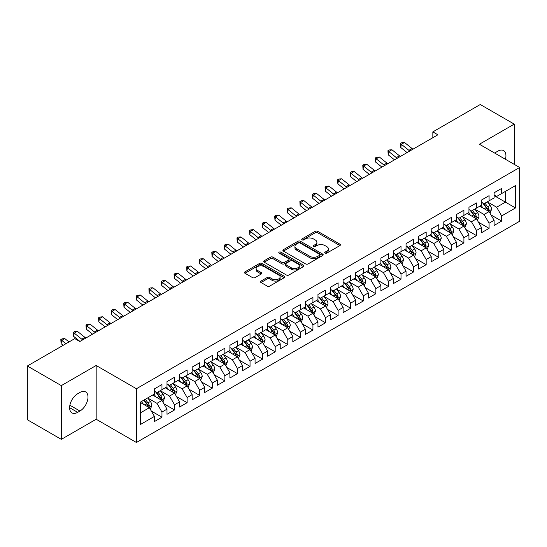 <?xml version="1.0" encoding="UTF-8"?>
<svg xmlns="http://www.w3.org/2000/svg" width="547" height="547" viewBox="0 0 547 547"><rect width="100%" height="100%" fill="white"/><g stroke="black" fill="none" stroke-linecap="round" stroke-linejoin="round"><path stroke-width="0.82" d="M325.055 253.145A1.224 0.704 0 0 0 326.785 253.145L339.906 245.569A1.744 1.005 0 0 0 340.419 244.858A1.744 1.005 0 0 0 339.906 244.147L317.677 231.313A1.744 1.005 0 0 0 315.209 231.313L302.088 238.889A1.224 0.704 0 0 0 301.725 239.388A1.224 0.704 0 0 0 302.088 239.887A1.224 0.704 0 0 0 303.817 239.887L305.513 238.902A5.586 3.227 0 0 1 313.417 238.902L315.27 239.976A5.586 3.227 0 0 1 316.904 242.253A5.586 3.227 0 0 1 315.27 244.536L313.568 245.514A1.224 0.704 0 0 0 313.212 246.013A1.224 0.704 0 0 0 313.568 246.512A1.224 0.704 0 0 0 315.298 246.512L317 245.535A5.586 3.227 0 0 1 324.897 245.535L326.75 246.601A5.586 3.227 0 0 1 328.391 248.885A5.586 3.227 0 0 1 326.75 251.169L325.055 252.146A1.224 0.704 0 0 0 324.699 252.646A1.224 0.704 0 0 0 325.055 253.145L325.055 252.146M260.994 281.076A1.744 1.005 0 0 0 260.481 281.787A1.744 1.005 0 0 0 260.994 282.505L267.23 286.102A1.744 1.005 0 0 0 269.698 286.102L284.269 277.691A1.744 1.005 0 0 0 284.782 276.98A1.744 1.005 0 0 0 284.269 276.262L262.04 263.428A1.744 1.005 0 0 0 259.572 263.428L245.001 271.845A1.744 1.005 0 0 0 244.488 272.556A1.744 1.005 0 0 0 245.001 273.268L252.536 277.616A1.744 1.005 0 0 0 255.005 277.616L261.24 274.02A1.744 1.005 0 0 0 261.753 273.309A1.744 1.005 0 0 0 261.24 272.591L257.507 270.437A4.67 2.694 0 0 1 256.14 268.529A4.67 2.694 0 0 1 259.018 266.033A4.67 2.694 0 0 1 264.112 266.621L278.744 275.073A4.67 2.694 0 0 1 280.112 276.98A4.67 2.694 0 0 1 277.233 279.469A4.67 2.694 0 0 1 272.139 278.888L269.698 277.479A1.744 1.005 0 0 0 267.23 277.479L260.994 281.076L260.994 282.505M61.319 385.614L61.319 439.364L96.169 419.248L96.169 365.492L61.319 385.614L27.35 366.005L74.782 338.62L79.814 341.526L437.873 134.801L432.841 131.895L432.841 137.707M96.169 365.492L136.429 388.739L519.65 167.485L519.65 221.241L136.429 442.489L136.429 388.739M514.242 164.36L514.242 124.121L479.391 144.244L519.65 167.485M514.242 124.121L480.273 104.511L432.841 131.895M305.636 263.928A1.744 1.005 0 0 0 308.105 263.928L322.675 255.517A1.744 1.005 0 0 0 323.188 254.806A1.744 1.005 0 0 0 322.675 254.088L300.447 241.254A1.744 1.005 0 0 0 297.978 241.254L283.408 249.671A1.744 1.005 0 0 0 282.895 250.382A1.744 1.005 0 0 0 283.408 251.094L305.636 263.928M279.633 253.411A1.224 0.704 0 0 1 280.878 253.582L280.878 252.133L303.476 265.179A1.744 1.005 0 0 1 303.988 265.89A1.744 1.005 0 0 1 303.476 266.601L288.905 275.018A1.744 1.005 0 0 1 286.43 275.018L264.201 262.184L264.201 260.755A1.744 1.005 0 0 0 263.695 261.473A1.744 1.005 0 0 0 264.201 262.184M264.201 260.755L270.444 257.158A1.744 1.005 0 0 1 272.912 257.158L281.924 262.362A1.744 1.005 0 0 0 284.392 262.362L288.536 259.975A1.744 1.005 0 0 0 289.042 259.257A1.744 1.005 0 0 0 288.536 258.546L279.148 253.131A1.224 0.704 0 0 1 278.785 252.632A1.224 0.704 0 0 1 279.544 251.976A1.224 0.704 0 0 1 280.878 252.133M494.112 195.6L505.435 202.137L505.435 191.382L515.5 185.577L501.661 193.563L501.661 188.407L494.112 192.763L494.112 197.918L489.08 200.824L489.08 195.669L481.531 200.031L481.531 205.187L476.499 208.092L476.499 202.93L468.95 207.292L468.95 212.448L463.918 215.354L463.918 210.198L456.369 214.554L456.369 219.709L451.337 222.615L451.337 217.46L443.788 221.822L443.788 226.978L438.756 229.884L438.756 224.721L431.207 229.084L431.207 234.239L426.175 237.145L426.175 231.99L418.626 236.345L418.626 241.5L413.594 244.406L413.594 239.251L406.045 243.606L406.045 248.769L401.013 251.675L401.013 246.512L393.464 250.875L393.464 256.03L388.432 258.936L388.432 253.781L380.883 258.136L380.883 263.292L375.851 266.198L375.851 261.042L368.302 265.398L368.302 270.56L363.27 273.466L363.27 268.303L355.721 272.666L355.721 277.821L350.689 280.727L350.689 275.572L343.14 279.927L343.14 285.083L338.108 287.989L338.108 282.833L330.552 287.189L330.552 292.351L325.52 295.257L325.52 290.095L317.971 294.457L317.971 299.612L312.939 302.518L312.939 297.363L305.39 301.718L305.39 306.874L300.358 309.78L300.358 304.624L292.809 308.98L292.809 314.142L287.777 317.048L287.777 311.886L280.228 316.248L280.228 321.404L275.196 324.309L275.196 319.154L267.647 323.509L267.647 328.665L262.615 331.571L262.615 326.415L255.066 330.771L255.066 335.933L250.034 338.839L250.034 333.677L242.485 338.039L242.485 343.195L237.453 346.101L237.453 340.945L229.904 345.301L229.904 350.456L224.872 353.362L224.872 348.207L217.323 352.562L217.323 357.724L212.291 360.63L212.291 355.468L204.742 359.83L204.742 364.986L199.71 367.892L199.71 362.736L192.161 367.092L192.161 372.247L187.129 375.153L187.129 369.998L179.58 374.353L179.58 379.515L174.548 382.421L174.548 377.259L166.999 381.621L166.999 386.777L161.967 389.683L161.967 384.527L154.418 388.883L154.418 394.038L140.579 402.031L140.579 424.404L154.418 416.411L149.386 407.693L140.579 402.613M515.5 185.577L515.5 207.949L501.661 215.935L496.628 207.217L487.507 201.952M491.028 214.957L501.661 221.091L501.661 215.935M501.661 221.091L494.112 225.453L494.112 220.291L489.08 223.197L484.047 214.486L474.926 209.214M478.447 222.219L489.08 228.359L489.08 223.197M489.08 228.359L481.531 232.714L481.531 227.559L476.499 230.465L471.466 221.747L462.345 216.482M465.866 229.48L476.499 235.62L476.499 230.465M476.499 235.62L468.95 239.976L468.95 234.82L463.918 237.726L458.885 229.008L449.764 223.744M453.285 236.748L463.918 242.882L463.918 237.726M463.918 242.882L456.369 247.244L456.369 242.082L451.337 244.988L446.304 236.277L437.183 231.005M440.704 244.01L451.337 250.15L451.337 244.988M451.337 250.15L443.788 254.505L443.788 249.35L438.756 252.256L433.723 243.538L424.602 238.273M428.123 251.271L438.756 257.411L438.756 252.256M438.756 257.411L431.207 261.767L431.207 256.611L426.175 259.517L421.142 250.799L412.021 245.535M415.542 258.54L426.175 264.673L426.175 259.517M426.175 264.673L418.626 269.035L418.626 263.873L413.594 266.779L408.561 258.068L399.44 252.796M402.961 265.801L413.594 271.941L413.594 266.779M413.594 271.941L406.045 276.297L406.045 271.141L401.013 274.047L395.98 265.329L386.859 260.064M390.38 273.062L401.013 279.202L401.013 274.047M401.013 279.202L393.464 283.558L393.464 278.402L388.432 281.308L383.399 272.591L374.278 267.326M377.799 280.331L388.432 286.464L388.432 281.308M388.432 286.464L380.883 290.826L380.883 285.664L375.851 288.57L370.818 279.859L361.697 274.587M365.218 287.592L375.851 293.732L375.851 288.57M375.851 293.732L368.302 298.088L368.302 292.932L363.27 295.838L358.237 287.12L349.109 281.855M352.637 294.854L363.27 300.994L363.27 295.838M363.27 300.994L355.721 305.349L355.721 300.194L350.689 303.1L345.656 294.382L336.528 289.117M340.056 302.122L350.689 308.255L350.689 303.1M350.689 308.255L343.14 312.617L343.14 307.455L338.108 310.361L333.068 301.65L323.947 296.378M327.475 309.383L338.108 315.523L338.108 310.361M338.108 315.523L330.552 319.879L330.552 314.723L325.52 317.629L320.487 308.911L311.366 303.647M314.894 316.645L325.52 322.785L325.52 317.629M325.52 322.785L317.971 327.14L317.971 321.985L312.939 324.891L307.906 316.173L298.785 310.908M302.313 323.913L312.939 330.046L312.939 324.891M312.939 330.046L305.39 334.408L305.39 329.246L300.358 332.152L295.325 323.441L286.204 318.169M289.732 331.174L300.358 337.314L300.358 332.152M300.358 337.314L292.809 341.67L292.809 336.514L287.777 339.42L282.744 330.703L273.623 325.438M277.151 338.436L287.777 344.576L287.777 339.42M287.777 344.576L280.228 348.931L280.228 343.776L275.196 346.682L270.163 337.964L261.042 332.699M264.57 345.704L275.196 351.837L275.196 346.682M275.196 351.837L267.647 356.2L267.647 351.037L262.615 353.943L257.582 345.225L248.461 339.96M251.989 352.965L262.615 359.106L262.615 353.943M262.615 359.106L255.066 363.461L255.066 358.306L250.034 361.211L245.001 352.494L235.88 347.229M239.408 360.227L250.034 366.367L250.034 361.211M250.034 366.367L242.485 370.722L242.485 365.567L237.453 368.473L232.42 359.755L223.299 354.49M226.827 367.495L237.453 373.628L237.453 368.473M237.453 373.628L229.904 377.991L229.904 372.828L224.872 375.734L219.839 367.016L210.718 361.752M214.246 374.757L224.872 380.897L224.872 375.734M224.872 380.897L217.323 385.252L217.323 380.097L212.291 383.003L207.258 374.285L198.137 369.02M201.658 382.018L212.291 388.158L212.291 383.003M212.291 388.158L204.742 392.514L204.742 387.358L199.71 390.264L194.677 381.546L185.556 376.281M189.077 389.286L199.71 395.419L199.71 390.264M199.71 395.419L192.161 399.782L192.161 394.619L187.129 397.525L182.096 388.808L172.975 383.543M176.496 396.548L187.129 402.688L187.129 397.525M187.129 402.688L179.58 407.043L179.58 401.888L174.548 404.794L169.515 396.076L160.394 390.811M163.915 403.809L174.548 409.949L174.548 404.794M174.548 409.949L166.999 414.305L166.999 409.149L161.967 412.055L156.934 403.337L147.813 398.072M151.334 411.071L161.967 417.211L161.967 412.055M161.967 417.211L154.418 421.573L154.418 416.411M154.418 391.132L156.934 392.589L161.967 389.683M140.579 412.78L149.386 407.693M166.999 383.871L169.515 385.32L174.548 382.421M156.934 403.337L161.967 400.431L152.661 395.057M166.999 409.149L161.967 400.431M179.58 376.609L182.096 378.059L187.129 375.153M169.515 396.076L174.548 393.17L165.242 387.796M179.58 401.888L174.548 393.17M192.161 369.341L194.677 370.798L199.71 367.892M182.096 388.808L187.129 385.908L177.823 380.527M192.161 394.619L187.129 385.908M204.742 362.08L207.258 363.536L212.291 360.63M194.677 381.546L199.71 378.64L190.404 373.266M204.742 387.358L199.71 378.64M217.323 354.818L219.839 356.268L224.872 353.362M207.258 374.285L212.291 371.379L202.985 366.005M217.323 380.097L212.291 371.379M229.904 347.55L232.42 349.007L237.453 346.101M219.839 367.016L224.872 364.117L215.566 358.736M229.904 372.828L224.872 364.117M242.485 340.289L245.001 341.745L250.034 338.839M232.42 359.755L237.453 356.849L228.147 351.475M242.485 365.567L237.453 356.849M255.066 333.027L257.582 334.477L262.615 331.571M245.001 352.494L250.034 349.588L240.728 344.213M255.066 358.306L250.034 349.588M267.647 325.759L270.163 327.215L275.196 324.309M257.582 345.225L262.615 342.326L253.309 336.945M267.647 351.037L262.615 342.326M280.228 318.498L282.744 319.954L287.777 317.048M270.163 337.964L275.196 335.058L265.89 329.684M280.228 343.776L275.196 335.058M292.809 311.236L295.325 312.686L300.358 309.78M282.744 330.703L287.777 327.797L278.471 322.422M292.809 336.514L287.777 327.797M305.39 303.968L307.906 305.424L312.939 302.518M295.325 323.441L300.358 320.535L291.052 315.154M305.39 329.246L300.358 320.535M317.971 296.706L320.487 298.163L325.52 295.257M307.906 316.173L312.939 313.267L303.633 307.893M317.971 321.985L312.939 313.267M330.552 289.445L333.068 290.895L338.108 287.989M320.487 308.911L325.52 306.005L316.214 300.631M330.552 314.723L325.52 306.005M343.14 282.177L345.656 283.633L350.689 280.727M333.068 301.65L338.108 298.744L328.795 293.363M343.14 307.455L338.108 298.744M355.721 274.915L358.237 276.372L363.27 273.466M345.656 294.382L350.689 291.476L341.376 286.102M355.721 300.194L350.689 291.476M368.302 267.654L370.818 269.103L375.851 266.198M358.237 287.12L363.27 284.214L353.957 278.84M368.302 292.932L363.27 284.214M380.883 260.386L383.399 261.842L388.432 258.936M370.818 279.859L375.851 276.953L366.538 271.572M380.883 285.664L375.851 276.953M393.464 253.124L395.98 254.581L401.013 251.675M383.399 272.591L388.432 269.685L379.119 264.31M393.464 278.402L388.432 269.685M406.045 245.863L408.561 247.312L413.594 244.406M395.98 265.329L401.013 262.423L391.7 257.049M406.045 271.141L401.013 262.423M418.626 238.601L421.142 240.051L426.175 237.145M408.561 258.068L413.594 255.162L404.281 249.781M418.626 263.873L413.594 255.162M431.207 231.333L433.723 232.79L438.756 229.884M421.142 250.799L426.175 247.894L416.862 242.519M431.207 256.611L426.175 247.894M443.788 224.072L446.304 225.521L451.337 222.615M433.723 243.538L438.756 240.632L429.443 235.258M443.788 249.35L438.756 240.632M456.369 216.81L458.885 218.26L463.918 215.354M446.304 236.277L451.337 233.371L442.024 227.996M456.369 242.082L451.337 233.371M468.95 209.542L471.466 210.998L476.499 208.092M458.885 229.008L463.918 226.102L454.605 220.728M468.95 234.82L463.918 226.102M481.531 202.281L484.047 203.73L489.08 200.824M471.466 221.747L476.499 218.841L467.186 213.467M481.531 227.559L476.499 218.841M494.112 195.019L496.628 196.469L501.661 193.563M484.047 214.486L489.08 211.58L479.767 206.205M494.112 220.291L489.08 211.58M27.35 366.005L27.35 419.754L61.319 439.364M96.169 419.248L136.429 442.489M496.628 207.217L505.435 202.137L515.5 207.949M505.442 159.286A11.384 6.578 120 0 0 503.575 150.582A11.384 6.578 120 0 0 497.886 151.143L495.623 152.449A11.384 6.578 120 0 0 494.673 153.064M77.674 393.751A11.384 6.578 120 0 0 70.235 403.782A11.384 6.578 120 0 0 71.978 412.91A11.384 6.578 120 0 0 77.674 412.342L79.937 411.036A11.384 6.578 120 0 0 87.376 401.006A11.384 6.578 120 0 0 85.633 391.878A11.384 6.578 120 0 0 79.937 392.445L77.674 393.751M325.547 253.316L326.75 252.618A5.586 3.227 0 0 0 328.391 250.341L328.391 248.885M316.904 242.253L316.904 243.709A5.586 3.227 0 0 1 315.27 245.993L314.06 246.69M339.906 244.147L339.906 245.569L317.677 232.762A1.744 1.005 0 0 0 315.209 232.762L302.573 240.058M322.675 254.088L322.675 255.517L300.447 242.711A1.744 1.005 0 0 0 297.978 242.711L283.428 251.107L283.408 249.671M319.592 255.305A1.224 0.704 0 0 0 319.947 254.806A1.224 0.704 0 0 0 319.592 254.307L300.077 243.039A1.224 0.704 0 0 0 298.347 243.039L296.556 244.071A5.586 3.227 0 0 0 294.922 246.355A5.586 3.227 0 0 0 296.556 248.639L309.896 256.338A5.586 3.227 0 0 0 317.8 256.338L319.592 255.305L319.592 256.755A1.224 0.704 0 0 0 319.947 256.256L319.947 254.806M294.922 246.355L294.922 247.805A5.586 3.227 0 0 0 296.556 250.088L296.556 248.639M319.592 256.755L317.8 257.787A5.586 3.227 0 0 1 309.896 257.787L296.556 250.088M264.228 262.198L270.444 258.608L270.444 257.158M289.042 259.257L289.042 260.714A1.744 1.005 0 0 1 288.536 261.425L284.392 263.811A1.744 1.005 0 0 1 281.924 263.811L272.912 258.608A1.744 1.005 0 0 0 270.444 258.608M280.878 253.582L303.448 266.615M291.277 267.763A4.67 2.694 0 0 0 296.371 268.345A4.67 2.694 0 0 0 299.257 265.856A4.67 2.694 0 0 0 297.889 263.948L292.734 260.974A1.744 1.005 0 0 0 290.259 260.974L286.122 263.36A1.744 1.005 0 0 0 285.616 264.071A1.744 1.005 0 0 0 286.122 264.782L291.277 267.763L291.277 269.213A4.67 2.694 0 0 0 296.371 269.801A4.67 2.694 0 0 0 299.257 267.305L299.257 265.856M285.616 264.071L285.616 265.527A1.744 1.005 0 0 0 286.122 266.239L286.122 264.782M291.277 269.213L286.122 266.239M280.112 276.98L280.112 278.43A4.67 2.694 0 0 1 277.233 280.919A4.67 2.694 0 0 1 272.139 280.337L269.698 278.929A1.744 1.005 0 0 0 267.23 278.929L261.015 282.519M256.14 268.529L256.14 269.979A4.67 2.694 0 0 0 257.507 271.886L257.507 270.437M261.22 274.033L257.507 271.886M284.249 277.705L262.04 264.885A1.744 1.005 0 0 0 259.572 264.885L245.022 273.281M490.009 213.193L491.568 209.385A4.718 2.721 -120 0 0 490.064 205.371L487.391 201.802M483.131 208.147L481.1 205.433M488.191 211.067L489.025 209.583A4.718 2.721 -120 0 0 487.671 206.745L484.998 203.183M483.473 203.402L486.775 207.812A2.4 1.388 60 0 1 487.213 208.537L489.025 209.583M482.645 202.923L486.167 207.621A4.718 2.721 60 0 1 487.514 210.458L487.609 210.732M409.826 150.993A8.896 5.135 60 0 1 408.91 150.343L401.361 144.299L400.766 147.519L407.084 152.579M412.971 149.181A8.896 5.135 60 0 1 412.055 148.524L404.507 142.48L401.361 144.299L400.52 143.43L401.778 142.705L404.507 142.48M400.766 147.519L400.52 143.43M477.428 220.455L478.987 216.646A4.718 2.721 -120 0 0 477.483 212.633L474.81 209.063M470.55 215.409L468.519 212.694M475.61 218.328L476.444 216.851A4.718 2.721 -120 0 0 475.09 214.014L472.417 210.445M470.892 210.67L474.194 215.074A2.4 1.388 60 0 1 474.632 215.805L476.444 216.851M470.064 210.185L473.586 214.882A4.718 2.721 60 0 1 474.933 217.72L475.028 217.993M464.847 227.716L466.406 223.908A4.718 2.721 -120 0 0 464.902 219.894L462.229 216.325M457.969 222.67L455.938 219.962M463.029 225.59L463.863 224.113A4.718 2.721 -120 0 0 462.509 221.275L459.836 217.706M458.311 217.932L461.613 222.335A2.4 1.388 60 0 1 462.051 223.067L463.863 224.113M457.483 217.453L460.998 222.15A4.718 2.721 60 0 1 462.352 224.981L462.447 225.255M397.238 158.261A8.896 5.135 60 0 1 396.329 157.604L388.78 151.56L388.185 154.78L394.503 159.84M400.39 156.442A8.896 5.135 60 0 1 399.474 155.792L391.925 149.748L388.78 151.56L387.939 150.698L389.197 149.974L391.925 149.748M388.185 154.78L387.939 150.698M384.657 165.522A8.896 5.135 60 0 1 383.748 164.873L376.199 158.828L375.604 162.049L381.922 167.102M387.802 163.703A8.896 5.135 60 0 1 386.893 163.054L379.344 157.01L376.199 158.828L375.358 157.96L376.616 157.235L379.344 157.01M375.604 162.049L375.358 157.96M452.266 234.984L453.825 231.176A4.718 2.721 -120 0 0 452.321 227.162L449.648 223.593M445.388 229.938L443.357 227.224M450.448 232.858L451.282 231.374A4.718 2.721 -120 0 0 449.928 228.537L447.255 224.974M445.73 225.193L449.032 229.603A2.4 1.388 60 0 1 449.47 230.328L451.282 231.374M444.902 224.714L448.417 229.412A4.718 2.721 60 0 1 449.771 232.249L449.866 232.523M439.685 242.246L441.244 238.437A4.718 2.721 -120 0 0 439.74 234.424L437.067 230.855M432.807 237.2L430.776 234.485M437.867 240.119L438.701 238.642A4.718 2.721 -120 0 0 437.347 235.805L434.674 232.236M433.149 232.461L436.451 236.865A2.4 1.388 60 0 1 436.889 237.596L438.701 238.642M432.321 231.976L435.836 236.673A4.718 2.721 60 0 1 437.19 239.511L437.285 239.784M372.076 172.784A8.896 5.135 60 0 1 371.167 172.134L363.618 166.09L363.023 169.31L369.341 174.37M375.221 170.972A8.896 5.135 60 0 1 374.312 170.315L366.763 164.271L363.618 166.09L362.777 165.221L364.035 164.497L366.763 164.271M363.023 169.31L362.777 165.221M359.495 180.052A8.896 5.135 60 0 1 358.586 179.395L351.037 173.351L350.442 176.572L356.76 181.631M362.64 178.233A8.896 5.135 60 0 1 361.731 177.584L354.183 171.539L351.037 173.351L350.196 172.49L351.454 171.765L354.183 171.539M350.442 176.572L350.196 172.49M427.104 249.507L428.663 245.699A4.718 2.721 -120 0 0 427.159 241.685L424.486 238.116M420.226 244.461L418.195 241.753M425.286 247.381L426.12 245.904A4.718 2.721 -120 0 0 424.766 243.066L422.093 239.497M420.568 239.723L423.87 244.126A2.4 1.388 60 0 1 424.308 244.858L426.12 245.904M419.74 239.244L423.255 243.941A4.718 2.721 60 0 1 424.609 246.772L424.704 247.046M346.914 187.313A8.896 5.135 60 0 1 346.005 186.664L338.456 180.619L337.861 183.84L344.172 188.893M350.059 185.495A8.896 5.135 60 0 1 349.15 184.845L341.601 178.801L338.456 180.619L337.615 179.751L338.873 179.026L341.601 178.801M337.861 183.84L337.615 179.751M414.523 256.769L416.082 252.967A4.718 2.721 -120 0 0 414.578 248.953L411.905 245.384M407.645 251.729L405.614 249.015M412.705 254.649L413.539 253.165A4.718 2.721 -120 0 0 412.185 250.328L409.512 246.765M407.987 246.984L411.289 251.394A2.4 1.388 60 0 1 411.727 252.119L413.539 253.165M407.159 246.506L410.674 251.203A4.718 2.721 60 0 1 412.028 254.04L412.123 254.314M334.333 194.575A8.896 5.135 60 0 1 333.424 193.925L325.875 187.881L325.28 191.101L331.591 196.161M337.478 192.763A8.896 5.135 60 0 1 336.569 192.106L329.02 186.062L325.875 187.881L325.034 187.012L326.292 186.288L329.02 186.062M325.28 191.101L325.034 187.012M401.942 264.037L403.501 260.228A4.718 2.721 -120 0 0 401.997 256.215L399.324 252.646M395.064 258.991L393.033 256.276M400.124 261.91L400.958 260.434A4.718 2.721 -120 0 0 399.604 257.596L396.931 254.027M395.406 254.246L398.708 258.656A2.4 1.388 60 0 1 399.146 259.387L400.958 260.434M394.578 253.767L398.093 258.464A4.718 2.721 60 0 1 399.447 261.302L399.542 261.575M389.361 271.298L390.92 267.49A4.718 2.721 -120 0 0 389.416 263.476L386.743 259.907M382.483 266.252L380.452 263.545M387.543 269.172L388.377 267.695A4.718 2.721 -120 0 0 387.023 264.857L384.35 261.288M382.825 261.514L386.127 265.917A2.4 1.388 60 0 1 386.565 266.649L388.377 267.695M381.997 261.035L385.512 265.733A4.718 2.721 60 0 1 386.866 268.563L386.961 268.837M376.78 278.56L378.339 274.758A4.718 2.721 -120 0 0 376.835 270.744L374.162 267.175M369.902 273.521L367.871 270.806M374.962 276.44L375.796 274.956A4.718 2.721 -120 0 0 374.442 272.119L371.769 268.556M370.244 268.775L373.546 273.185A2.4 1.388 60 0 1 373.984 273.91L375.796 274.956M369.416 268.297L372.931 272.994A4.718 2.721 60 0 1 374.285 275.832L374.38 276.105M364.199 285.828L365.758 282.02A4.718 2.721 -120 0 0 364.254 278.006L361.581 274.437M357.321 280.782L355.29 278.067M362.381 283.702L363.215 282.218A4.718 2.721 -120 0 0 361.861 279.387L359.188 275.818M357.663 276.037L360.965 280.447A2.4 1.388 60 0 1 361.403 281.179L363.215 282.218M356.835 275.558L360.35 280.255A4.718 2.721 60 0 1 361.704 283.093L361.799 283.367M351.618 293.089L353.177 289.281A4.718 2.721 -120 0 0 351.673 285.267L349 281.698M344.74 288.043L342.709 285.336M349.8 290.963L350.627 289.486A4.718 2.721 -120 0 0 349.28 286.649L346.607 283.079M345.082 283.305L348.384 287.708A2.4 1.388 60 0 1 348.822 288.44L350.627 289.486M344.254 282.826L347.769 287.524A4.718 2.721 60 0 1 349.123 290.354L349.218 290.628M339.037 300.351L340.596 296.549A4.718 2.721 -120 0 0 339.092 292.536L336.419 288.966M332.159 295.312L330.128 292.597M337.219 298.231L338.046 296.748A4.718 2.721 -120 0 0 336.699 293.91L334.026 290.348M332.501 290.566L335.803 294.977A2.4 1.388 60 0 1 336.241 295.701L338.046 296.748M331.673 290.088L335.188 294.785A4.718 2.721 60 0 1 336.542 297.623L336.637 297.896M326.456 307.619L328.015 303.811A4.718 2.721 -120 0 0 326.511 299.797L323.838 296.228M319.578 302.573L317.547 299.859M324.638 305.493L325.465 304.009A4.718 2.721 -120 0 0 324.118 301.178L321.445 297.609M319.92 297.828L323.222 302.238A2.4 1.388 60 0 1 323.66 302.97L325.465 304.009M319.092 297.349L322.607 302.047A4.718 2.721 60 0 1 323.961 304.884L324.056 305.158M313.875 314.881L315.434 311.072A4.718 2.721 -120 0 0 313.93 307.058L311.257 303.489M306.997 309.834L304.966 307.127M312.057 312.754L312.884 311.277A4.718 2.721 -120 0 0 311.537 308.44L308.864 304.87M307.339 305.096L310.641 309.499A2.4 1.388 60 0 1 311.079 310.231L312.884 311.277M306.511 304.617L310.026 309.315A4.718 2.721 60 0 1 311.38 312.146L311.475 312.419M301.294 322.142L302.853 318.34A4.718 2.721 -120 0 0 301.349 314.327L298.676 310.758M294.416 317.103L292.385 314.388M299.469 320.022L300.303 318.539A4.718 2.721 -120 0 0 298.956 315.701L296.283 312.139M294.758 312.358L298.06 316.768A2.4 1.388 60 0 1 298.498 317.492L300.303 318.539M293.93 311.879L297.445 316.576A4.718 2.721 60 0 1 298.799 319.414L298.894 319.687M288.713 329.41L290.272 325.602A4.718 2.721 -120 0 0 288.768 321.588L286.095 318.019M281.835 324.364L279.804 321.65M286.888 327.284L287.722 325.8A4.718 2.721 -120 0 0 286.375 322.969L283.702 319.4M282.177 319.619L285.479 324.029A2.4 1.388 60 0 1 285.917 324.761L287.722 325.8M281.349 319.14L284.864 323.838A4.718 2.721 60 0 1 286.218 326.675L286.313 326.949M276.132 336.672L277.691 332.863A4.718 2.721 -120 0 0 276.187 328.85L273.514 325.28M269.254 331.626L267.223 328.918M274.307 334.545L275.141 333.068A4.718 2.721 -120 0 0 273.794 330.231L271.121 326.662M269.596 326.887L272.898 331.291A2.4 1.388 60 0 1 273.336 332.022L275.141 333.068M268.768 326.409L272.283 331.099A4.718 2.721 60 0 1 273.637 333.937L273.732 334.21M263.551 343.933L265.11 340.131A4.718 2.721 -120 0 0 263.606 336.111L260.933 332.549M256.673 338.894L254.642 336.179M261.726 341.813L262.56 340.33A4.718 2.721 -120 0 0 261.213 337.492L258.54 333.93M257.015 334.149L260.317 338.559A2.4 1.388 60 0 1 260.755 339.284L262.56 340.33M256.187 333.67L259.702 338.367A4.718 2.721 60 0 1 261.056 341.205L261.151 341.472M250.97 351.201L252.529 347.393A4.718 2.721 -120 0 0 251.025 343.379L248.352 339.81M244.092 346.155L242.061 343.441M249.145 349.075L249.979 347.591A4.718 2.721 -120 0 0 248.632 344.76L245.959 341.191M244.434 341.41L247.736 345.82A2.4 1.388 60 0 1 248.174 346.552L249.979 347.591M243.606 340.931L247.121 345.629A4.718 2.721 60 0 1 248.475 348.466L248.564 348.74M238.389 358.463L239.948 354.654A4.718 2.721 -120 0 0 238.444 350.641L235.771 347.072M231.511 353.417L229.48 350.709M236.564 356.336L237.398 354.859A4.718 2.721 -120 0 0 236.051 352.022L233.378 348.453M231.853 348.678L235.155 353.082A2.4 1.388 60 0 1 235.593 353.813L237.398 354.859M231.025 348.2L234.54 352.89A4.718 2.721 60 0 1 235.894 355.728L235.983 356.001M225.802 365.724L227.367 361.923A4.718 2.721 -120 0 0 225.863 357.902L223.19 354.34M218.93 360.678L216.899 357.97M223.983 363.605L224.817 362.121A4.718 2.721 -120 0 0 223.47 359.283L220.797 355.721M219.272 355.94L222.574 360.35A2.4 1.388 60 0 1 223.012 361.075L224.817 362.121M218.444 355.461L221.959 360.158A4.718 2.721 60 0 1 223.306 362.996L223.402 363.263M213.221 372.992L214.786 369.184A4.718 2.721 -120 0 0 213.275 365.17L210.609 361.601M206.349 367.946L204.318 365.232M211.402 370.866L212.236 369.382A4.718 2.721 -120 0 0 210.889 366.552L208.216 362.982M206.691 363.201L209.993 367.611A2.4 1.388 60 0 1 210.431 368.343L212.236 369.382M205.863 362.723L209.378 367.42A4.718 2.721 60 0 1 210.725 370.257L210.821 370.531M200.64 380.254L202.205 376.445A4.718 2.721 -120 0 0 200.694 372.432L198.028 368.863M193.768 375.208L191.737 372.493M198.821 378.127L199.655 376.651A4.718 2.721 -120 0 0 198.308 373.813L195.635 370.244M194.11 370.469L197.412 374.873A2.4 1.388 60 0 1 197.843 375.604L199.655 376.651M193.282 369.991L196.797 374.681A4.718 2.721 60 0 1 198.144 377.519L198.24 377.792M188.059 387.515L189.618 383.714A4.718 2.721 -120 0 0 188.113 379.693L185.447 376.131M181.187 382.469L179.156 379.762M186.24 385.389L187.074 383.912A4.718 2.721 -120 0 0 185.727 381.074L183.054 377.512M181.529 377.731L184.831 382.134A2.4 1.388 60 0 1 185.262 382.866L187.074 383.912M180.701 377.252L184.216 381.95A4.718 2.721 60 0 1 185.563 384.787L185.659 385.054M175.478 394.784L177.037 390.975A4.718 2.721 -120 0 0 175.532 386.961L172.866 383.392M168.606 389.737L166.575 387.023M173.659 392.657L174.493 391.173A4.718 2.721 -120 0 0 173.146 388.343L170.473 384.773M168.948 384.992L172.25 389.402A2.4 1.388 60 0 1 172.681 390.134L174.493 391.173M168.12 384.514L171.635 389.211A4.718 2.721 60 0 1 172.982 392.049L173.078 392.322M162.897 402.045L164.456 398.237A4.718 2.721 -120 0 0 162.951 394.223L160.285 390.654M156.025 396.999L153.994 394.284M161.078 399.919L161.912 398.442A4.718 2.721 -120 0 0 160.565 395.604L157.892 392.035M156.367 392.261L159.669 396.664A2.4 1.388 60 0 1 160.1 397.396L161.912 398.442M155.539 391.782L159.054 396.472A4.718 2.721 60 0 1 160.401 399.31L160.497 399.583M150.316 409.306L151.875 405.505A4.718 2.721 -120 0 0 150.37 401.484L147.704 397.922M143.444 404.26L141.406 401.553M148.497 407.18L149.331 405.703A4.718 2.721 -120 0 0 147.984 402.865L145.311 399.296M144.128 399.98L147.088 403.925A2.4 1.388 60 0 1 147.519 404.657L149.331 405.703M143.799 400.172L146.473 403.741A4.718 2.721 60 0 1 147.82 406.578L147.916 406.845M321.752 201.843A8.896 5.135 60 0 1 320.843 201.187L313.294 195.142L312.699 198.363L319.01 203.422M324.897 200.024A8.896 5.135 60 0 1 323.988 199.375L316.44 193.33L313.294 195.142L312.453 194.281L313.711 193.556L316.44 193.33M312.699 198.363L312.453 194.281M309.171 209.104A8.896 5.135 60 0 1 308.262 208.455L300.713 202.411L300.118 205.631L306.429 210.684M312.316 207.286A8.896 5.135 60 0 1 311.407 206.636L303.858 200.592L300.713 202.411L299.872 201.542L301.13 200.817L303.858 200.592M300.118 205.631L299.872 201.542M296.59 216.366A8.896 5.135 60 0 1 295.681 215.716L288.132 209.672L287.537 212.892L293.848 217.952M299.735 214.554A8.896 5.135 60 0 1 298.826 213.898L291.277 207.853L288.132 209.672L287.291 208.804L288.549 208.079L291.277 207.853M287.537 212.892L287.291 208.804M284.009 223.634A8.896 5.135 60 0 1 283.1 222.978L275.551 216.933L274.956 220.154L281.267 225.214M287.154 221.815A8.896 5.135 60 0 1 286.245 221.166L278.697 215.121L275.551 216.933L274.71 216.072L275.968 215.347L278.697 215.121M274.956 220.154L274.71 216.072M271.428 230.896A8.896 5.135 60 0 1 270.519 230.239L262.97 224.202L262.375 227.422L268.686 232.475M274.573 229.077A8.896 5.135 60 0 1 273.664 228.427L266.115 222.383L262.97 224.202L262.129 223.333L263.387 222.608L266.115 222.383M262.375 227.422L262.129 223.333M258.847 238.157A8.896 5.135 60 0 1 257.938 237.507L250.389 231.463L249.794 234.684L256.105 239.743M261.992 236.345A8.896 5.135 60 0 1 261.083 235.689L253.535 229.644L250.389 231.463L249.548 230.595L250.806 229.87L253.535 229.644M249.794 234.684L249.548 230.595M246.266 245.425A8.896 5.135 60 0 1 245.357 244.769L237.808 238.724L237.213 241.945L243.524 247.005M249.411 243.606A8.896 5.135 60 0 1 248.502 242.957L240.953 236.913L237.808 238.724L236.967 237.863L238.225 237.131L240.953 236.913M237.213 241.945L236.967 237.863M233.685 252.687A8.896 5.135 60 0 1 232.776 252.03L225.227 245.993L224.632 249.213L230.943 254.266M236.83 250.868A8.896 5.135 60 0 1 235.921 250.218L228.373 244.174L225.227 245.993L224.386 245.124L225.644 244.4L228.373 244.174M224.632 249.213L224.386 245.124M221.104 259.948A8.896 5.135 60 0 1 220.195 259.299L212.646 253.254L212.051 256.475L218.362 261.534M224.249 258.136A8.896 5.135 60 0 1 223.34 257.48L215.792 251.435L212.646 253.254L211.805 252.386L213.063 251.661L215.792 251.435M212.051 256.475L211.805 252.386M208.523 267.216A8.896 5.135 60 0 1 207.614 266.56L200.065 260.516L199.47 263.736L205.781 268.796M211.668 265.398A8.896 5.135 60 0 1 210.759 264.748L203.21 258.704L200.065 260.516L199.224 259.654L200.482 258.922L203.21 258.704M199.47 263.736L199.224 259.654M195.942 274.478A8.896 5.135 60 0 1 195.033 273.821L187.484 267.784L186.889 270.997L193.2 276.057M199.087 272.659A8.896 5.135 60 0 1 198.178 272.009L190.63 265.965L187.484 267.784L186.643 266.915L187.901 266.191L190.63 265.965M186.889 270.997L186.643 266.915M183.361 281.739A8.896 5.135 60 0 1 182.452 281.09L174.903 275.045L174.308 278.266L180.619 283.325M186.506 279.927A8.896 5.135 60 0 1 185.597 279.271L178.048 273.226L174.903 275.045L174.062 274.177L175.32 273.452L178.048 273.226M174.308 278.266L174.062 274.177M170.78 289.001A8.896 5.135 60 0 1 169.871 288.351L162.322 282.307L161.727 285.527L168.038 290.587M173.925 287.189A8.896 5.135 60 0 1 173.016 286.539L165.468 280.495L162.322 282.307L161.481 281.445L162.739 280.714L165.468 280.495M161.727 285.527L161.481 281.445M158.199 296.269A8.896 5.135 60 0 1 157.29 295.612L149.741 289.568L149.146 292.789L155.457 297.848M161.344 294.45A8.896 5.135 60 0 1 160.435 293.801L152.886 287.756L149.741 289.568L148.9 288.707L150.158 287.982L152.886 287.756M149.146 292.789L148.9 288.707M145.618 303.53A8.896 5.135 60 0 1 144.709 302.881L137.16 296.836L136.565 300.057L142.876 305.117M148.763 301.718A8.896 5.135 60 0 1 147.854 301.062L140.305 295.018L137.16 296.836L136.319 295.968L137.577 295.243L140.305 295.018M136.565 300.057L136.319 295.968M133.037 310.792A8.896 5.135 60 0 1 132.128 310.142L124.579 304.098L123.984 307.318L130.295 312.378M136.182 308.98A8.896 5.135 60 0 1 135.273 308.33L127.725 302.286L124.579 304.098L123.738 303.236L124.996 302.505L127.725 302.286M123.984 307.318L123.738 303.236M120.456 318.06A8.896 5.135 60 0 1 119.547 317.404L111.998 311.359L111.397 314.58L117.714 319.639M123.601 316.241A8.896 5.135 60 0 1 122.692 315.592L115.144 309.547L111.998 311.359L111.157 310.498L112.415 309.773L115.144 309.547M111.397 314.58L111.157 310.498M107.875 325.321A8.896 5.135 60 0 1 106.966 324.672L99.417 318.627L98.816 321.848L105.133 326.908M111.02 323.509A8.896 5.135 60 0 1 110.111 322.853L102.562 316.809L99.417 318.627L98.576 317.759L99.834 317.034L102.562 316.809M98.816 321.848L98.576 317.759M95.294 332.583A8.896 5.135 60 0 1 94.378 331.933L86.836 325.889L86.235 329.109L92.552 334.169M98.439 330.771A8.896 5.135 60 0 1 97.53 330.115L89.981 324.077L86.836 325.889L85.995 325.027L87.253 324.296L89.981 324.077M86.235 329.109L85.995 325.027M82.713 339.851A8.896 5.135 60 0 1 81.797 339.195L74.255 333.15L73.654 336.371L79.971 341.431M85.858 338.032A8.896 5.135 60 0 1 84.942 337.383L77.4 331.338L74.255 333.15L73.414 332.289L74.672 331.564L77.4 331.338M73.654 336.371L73.414 332.289M69.004 341.95L64.819 338.6L61.674 340.419L61.073 343.639L63.172 345.321M65.859 343.769L60.833 339.55L62.091 338.825L64.819 338.6M61.073 343.639L60.833 339.55M326.75 252.618L326.75 251.169M313.568 246.512L313.568 245.514M315.27 245.993L315.27 244.536M302.088 239.887L302.088 238.889M315.209 232.762L315.209 231.313M317.677 232.762L317.677 231.313M297.978 242.711L297.978 241.254M300.447 242.711L300.447 241.254M309.896 257.787L309.896 256.338M317.8 257.787L317.8 256.338M272.912 258.608L272.912 257.158M281.924 263.811L281.924 262.362M284.392 263.811L284.392 262.362M288.536 261.425L288.536 259.975M303.476 266.601L303.476 265.179M267.23 278.929L267.23 277.479M269.698 278.929L269.698 277.479M272.139 280.337L272.139 278.888M261.24 274.02L261.24 272.591M245.001 273.268L245.001 271.845M259.572 264.885L259.572 263.428M262.04 264.885L262.04 263.428M284.269 277.691L284.269 276.262M69.619 407.693L77.674 412.342M69.879 405.231L79.937 411.036M488.485 211.238L491.534 209.474M487.671 206.745L490.064 205.371M484.191 208.756L486.167 207.621M408.91 150.343L412.055 148.524M475.904 218.499L478.953 216.735M475.09 214.014L477.483 212.633M471.61 216.024L473.586 214.882M463.323 225.761L466.372 224.003M462.509 221.275L464.902 219.894M459.029 223.285L460.998 222.15M396.329 157.604L399.474 155.792M383.748 164.873L386.893 163.054M450.742 233.029L453.791 231.265M449.928 228.537L452.321 227.162M446.448 230.547L448.417 229.412M438.161 240.29L441.21 238.526M437.347 235.805L439.74 234.424M433.867 237.815L435.836 236.673M371.167 172.134L374.312 170.315M358.586 179.395L361.731 177.584M425.58 247.552L428.629 245.794M424.766 243.066L427.159 241.685M421.286 245.077L423.255 243.941M346.005 186.664L349.15 184.845M412.999 254.82L416.048 253.056M412.185 250.328L414.578 248.953M408.705 252.338L410.674 251.203M333.424 193.925L336.569 192.106M400.418 262.081L403.467 260.317M399.604 257.596L401.997 256.215M396.124 259.606L398.093 258.464M387.837 269.343L390.886 267.586M387.023 264.857L389.416 263.476M383.543 266.868L385.512 265.733M375.256 276.611L378.305 274.847M374.442 272.119L376.835 270.744M370.962 274.129L372.931 272.994M362.675 283.872L365.724 282.108M361.861 279.387L364.254 278.006M358.381 281.397L360.35 280.255M350.094 291.134L353.143 289.377M349.28 286.649L351.673 285.267M345.8 288.659L347.769 287.524M337.513 298.402L340.562 296.638M336.699 293.91L339.092 292.536M333.219 295.92L335.188 294.785M324.932 305.664L327.981 303.9M324.118 301.178L326.511 299.797M320.638 303.188L322.607 302.047M312.351 312.925L315.4 311.168M311.537 308.44L313.93 307.058M308.057 310.45L310.026 309.315M299.77 320.193L302.819 318.429M298.956 315.701L301.349 314.327M295.476 317.711L297.445 316.576M287.189 327.455L290.238 325.691M286.375 322.969L288.768 321.588M282.895 324.973L284.864 323.838M274.608 334.716L277.657 332.959M273.794 330.231L276.187 328.85M270.314 332.241L272.283 331.099M262.027 341.984L265.076 340.22M261.213 337.492L263.606 336.111M257.733 339.502L259.702 338.367M249.446 349.246L252.495 347.482M248.632 344.76L251.025 343.379M245.152 346.764L247.121 345.629M236.865 356.507L239.914 354.75M236.051 352.022L238.444 350.641M232.571 354.032L234.54 352.89M224.284 363.776L227.333 362.011M223.47 359.283L225.863 357.902M219.99 361.293L221.959 360.158M211.703 371.037L214.752 369.273M210.889 366.552L213.275 365.17M207.409 368.555L209.378 367.42M199.122 378.298L202.171 376.541M198.308 373.813L200.694 372.432M194.828 375.823L196.797 374.681M186.541 385.567L189.59 383.803M185.727 381.074L188.113 379.693M182.247 383.085L184.216 381.95M173.96 392.828L177.009 391.064M173.146 388.343L175.532 386.961M169.666 390.346L171.635 389.211M161.379 400.089L164.428 398.332M160.565 395.604L162.951 394.223M157.085 397.614L159.054 396.472M148.798 407.358L151.847 405.594M147.984 402.865L150.37 401.484M144.504 404.876L146.473 403.741M320.843 201.187L323.988 199.375M308.262 208.455L311.407 206.636M295.681 215.716L298.826 213.898M283.1 222.978L286.245 221.166M270.519 230.239L273.664 228.427M257.938 237.507L261.083 235.689M245.357 244.769L248.502 242.957M232.776 252.03L235.921 250.218M220.195 259.299L223.34 257.48M207.614 266.56L210.759 264.748M195.033 273.821L198.178 272.009M182.452 281.09L185.597 279.271M169.871 288.351L173.016 286.539M157.29 295.612L160.435 293.801M144.709 302.881L147.854 301.062M132.128 310.142L135.273 308.33M119.547 317.404L122.692 315.592M106.966 324.672L110.111 322.853M94.378 331.933L97.53 330.115M81.797 339.195L84.942 337.383"/></g></svg>
